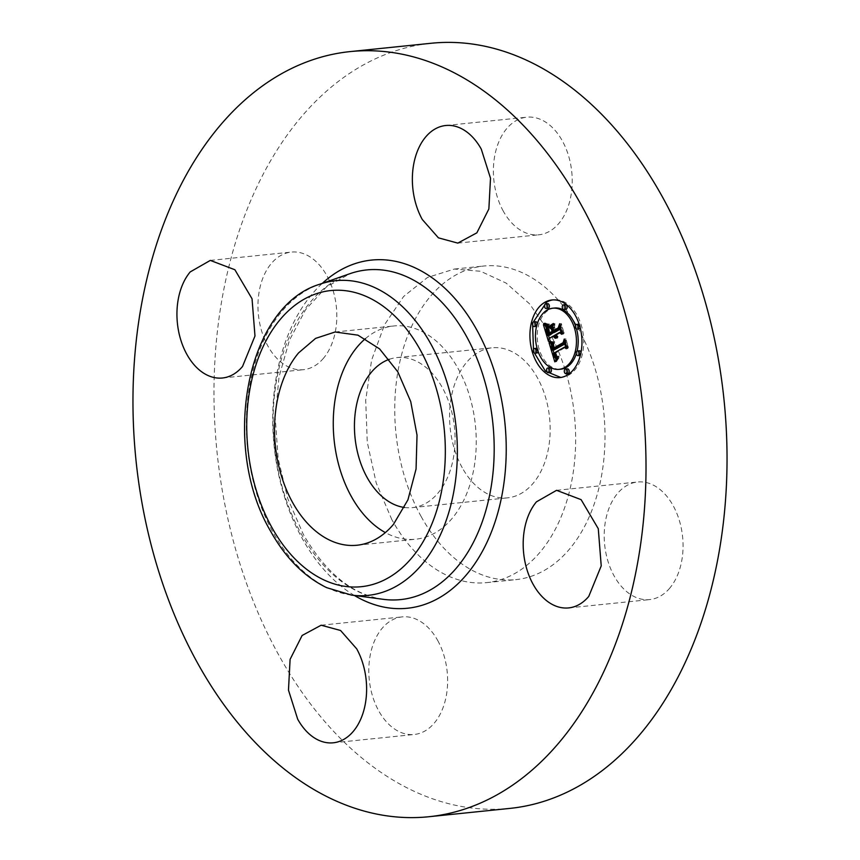 <?xml version="1.0" encoding="UTF-8"?>
<svg xmlns="http://www.w3.org/2000/svg" width="860" height="860" viewBox="0 0 860 860"><rect width="100%" height="100%" fill="white"/><g stroke="black" fill="none" stroke-linecap="round" stroke-linejoin="round"><path stroke-width="0.64" stroke-dasharray="4.3 3.22" d="M365.435 338.625A107.177 71.025 84.1 0 1 393.805 325.972A107.177 71.025 84.1 0 1 469.452 395.568A107.177 71.025 84.1 0 1 452.177 518.333A107.177 71.025 84.1 0 1 415.702 539.209A107.177 71.025 84.1 0 1 385.355 532.587M389.247 359.329A75.422 49.977 84.1 0 1 397.051 357.566A75.422 49.977 84.1 0 1 442.395 387.709A75.422 49.977 84.1 0 1 452.081 464.056A75.422 49.977 84.1 0 1 412.456 507.615A75.422 49.977 84.1 0 1 404.458 507.475M462.228 467.711A75.422 49.977 84.1 0 1 452.543 391.364A75.422 49.977 84.1 0 1 492.167 347.795A75.422 49.977 84.1 0 1 537.511 377.938A75.422 49.977 84.1 0 1 547.197 454.284A75.422 49.977 84.1 0 1 507.572 497.854A75.422 49.977 84.1 0 1 462.228 467.711M421.206 516.623A157.617 104.436 84.1 0 1 400.964 357.072A157.617 104.436 84.1 0 1 483.771 266.03A157.617 104.436 84.1 0 1 578.533 329.025A157.617 104.436 84.1 0 1 598.786 488.577A157.617 104.436 84.1 0 1 515.979 579.618A157.617 104.436 84.1 0 1 421.206 516.623M391.848 519.634L376.196 482.933L367.263 442.147L365.693 400.212L371.606 360.093L384.56 324.661L403.641 296.453L427.495 277.458L454.413 269.051L480.589 271.276L506.153 283.101L529.491 303.784L549.185 332.035A157.617 104.436 84.1 0 1 569.428 491.587A157.617 104.436 84.1 0 1 486.62 582.629A157.617 104.436 84.1 0 1 391.848 519.634M509.797 808.411A384.592 254.839 84.1 0 1 278.565 654.707A384.592 254.839 84.1 0 1 229.168 265.418A384.592 254.839 84.1 0 1 431.225 43.258M669.789 588.079A59.103 39.162 84.1 0 1 649.676 599.592A59.103 39.162 84.1 0 1 607.955 561.214A59.103 39.162 84.1 0 1 617.48 493.511A59.103 39.162 84.1 0 1 637.593 481.998A59.103 39.162 84.1 0 1 679.314 520.375A59.103 39.162 84.1 0 1 669.789 588.079M437.719 640.507A59.103 39.162 84.1 0 1 445.308 700.341A59.103 39.162 84.1 0 1 414.262 734.483A59.103 39.162 84.1 0 1 378.722 710.865A59.103 39.162 84.1 0 1 371.133 651.031A59.103 39.162 84.1 0 1 402.179 616.889A59.103 39.162 84.1 0 1 437.719 640.507M323.553 358.168A59.103 39.162 84.1 0 1 303.429 369.682A59.103 39.162 84.1 0 1 261.719 331.304A59.103 39.162 84.1 0 1 271.233 263.601A59.103 39.162 84.1 0 1 291.357 252.087A59.103 39.162 84.1 0 1 333.067 290.465A59.103 39.162 84.1 0 1 323.553 358.168M503.304 211.173A59.103 39.162 84.1 0 1 495.715 151.338A59.103 39.162 84.1 0 1 526.771 117.196A59.103 39.162 84.1 0 1 562.311 140.814A59.103 39.162 84.1 0 1 569.9 200.649A59.103 39.162 84.1 0 1 538.844 234.791A59.103 39.162 84.1 0 1 503.304 211.173M560.817 377.475L568.793 375.078A39.012 25.854 -95.9 0 0 582.596 330.444A39.012 25.854 -95.9 0 0 553.722 299.785A39.012 25.854 -95.9 0 0 552.851 299.904M533.286 322.102L532.63 325.048M533.479 349.633L534.468 353.041M576.318 353.783A30.734 20.371 -95.9 0 0 577.06 351.17M576.533 328.907A30.734 20.371 -95.9 0 0 575.512 325.736M554.571 308.02A30.734 20.371 -95.9 0 0 548.981 309.858A30.734 20.371 -95.9 0 0 538.102 345.021A30.734 20.371 -95.9 0 0 560.849 369.176M538.145 351.643A2.365 1.569 -95.9 0 0 537.124 348.472M536.425 348.3A2.365 1.569 -95.9 0 0 535.995 348.44A2.365 1.569 -95.9 0 0 535.156 351.149A2.365 1.569 -95.9 0 0 536.909 353.008M547.562 303.634A2.365 1.569 -95.9 0 0 547.132 303.773A2.365 1.569 -95.9 0 0 546.293 306.483A2.365 1.569 -95.9 0 0 548.046 308.332M536.597 326.209A2.365 1.569 -95.9 0 0 537.339 323.596M535.587 321.715A2.365 1.569 -95.9 0 0 535.146 321.855A2.365 1.569 -95.9 0 0 534.318 324.553A2.365 1.569 -95.9 0 0 536.059 326.413M580.178 327.746A2.365 1.569 -95.9 0 0 579.188 324.338M578.511 324.188A2.365 1.569 -95.9 0 0 578.081 324.327A2.365 1.569 -95.9 0 0 577.243 327.036A2.365 1.569 -95.9 0 0 578.995 328.885M565.342 304.655A2.365 1.569 -95.9 0 0 564.913 304.795A2.365 1.569 -95.9 0 0 564.074 307.504A2.365 1.569 -95.9 0 0 565.826 309.363M567.374 368.854A2.365 1.569 -95.9 0 0 566.944 368.994A2.365 1.569 -95.9 0 0 566.106 371.703A2.365 1.569 -95.9 0 0 567.858 373.562M549.594 367.833A2.365 1.569 -95.9 0 0 549.164 367.973A2.365 1.569 -95.9 0 0 548.325 370.681A2.365 1.569 -95.9 0 0 550.077 372.541M579.361 350.783A2.365 1.569 -95.9 0 0 578.93 350.923A2.365 1.569 -95.9 0 0 578.092 353.621A2.365 1.569 -95.9 0 0 579.833 355.481M580.371 355.277A2.365 1.569 -95.9 0 0 581.027 352.32M549.088 342.839L554.485 343.151L553.141 345.946L553.99 349.998M550.765 343.237L552.518 343.054M550.927 343.269L552.69 343.086M551.109 343.301L552.862 343.118M551.282 343.323L553.044 343.14M551.475 343.333L553.238 343.151M551.668 343.344L553.432 343.172M551.862 343.355L553.625 343.172M552.066 343.355L553.829 343.172M552.281 343.355L554.044 343.172M552.496 343.344L554.259 343.161M552.722 343.323L554.485 343.151M552.636 343.656L554.399 343.473M552.442 343.882L554.205 343.699M552.26 344.108L554.023 343.925M552.099 344.333L553.861 344.15M551.948 344.559L553.711 344.376M551.819 344.785L553.582 344.602M551.701 345.01L553.464 344.828M551.604 345.236L553.367 345.053M552.98 350.106L551.539 345.43L553.292 345.279M551.464 345.677L553.227 345.494M551.411 345.903L553.173 345.72M551.378 346.129L553.141 345.946M551.367 346.376L553.13 346.193M551.367 346.623L553.12 346.451M551.378 346.892L553.141 346.709M551.4 347.171L553.163 346.988M551.443 347.472L553.206 347.289M551.496 347.773L553.259 347.59M551.572 348.096L553.335 347.913M551.658 348.418L553.421 348.246M551.755 348.773L553.517 348.59M551.841 349.052L553.603 348.87M551.937 349.343L553.7 349.16M552.034 349.622L553.786 349.44M552.131 349.902L553.894 349.719M564.773 344.032L565.751 341.28L567.966 348.558L566.084 347.021L555.85 352.879L557.183 356.019L559.021 356.104L557.366 356.62M563.988 341.452L565.751 341.28M566.202 348.741L567.966 348.558M554.087 353.062L555.85 352.879M554.42 354.202L556.183 354.019M554.517 354.524L556.28 354.341M554.625 354.815L556.388 354.632M554.732 355.083L556.495 354.9M554.84 355.331L556.603 355.148M557.108 356.448L556.377 355.427L554.958 355.567L556.71 355.363M555.066 355.75L556.828 355.567M555.184 355.922L556.947 355.739M555.42 356.201L557.183 356.019M556.904 356.255L557.441 356.201M555.968 356.491L557.721 356.309M556.291 356.524L558.054 356.341M557.259 356.276L559.021 356.104M557.484 356.674L559.15 356.513M557.14 356.792L558.903 356.61M557.839 356.76L558.667 356.674M556.474 356.943L558.226 356.76M556.044 356.502L557.033 356.395M555.452 356.223L556.764 356.083M555.27 356.029L556.635 355.889M555.108 355.814L556.506 355.664M556.377 355.427L555.635 353.213L555.227 353.987L556.925 357.566L559.054 357.523L556.571 361.662L555.99 359.813M554.829 355.298L556.259 355.148M554.7 354.997L556.14 354.847M554.571 354.675L556.022 354.524M554.463 354.32L555.915 354.18M554.173 353.363L555.635 353.213M553.313 353.503L555.076 353.331M553.388 353.847L555.151 353.664M553.464 354.169L555.227 353.987M553.55 354.481L555.313 354.298M553.636 354.793L555.399 354.61M553.722 355.094L555.485 354.911M553.851 355.481L555.614 355.309M553.98 355.857L555.743 355.675M554.12 356.19L555.872 356.008M554.249 356.502L556.011 356.319M554.399 356.782L556.151 356.599M554.539 357.029L556.302 356.857M554.689 357.255L556.452 357.072M554.84 357.448L556.603 357.265M555.001 357.61L556.764 357.427M555.162 357.749L556.925 357.566M555.334 357.857L557.097 357.674M555.506 357.932L557.269 357.76M555.7 357.996L557.463 357.814M555.893 358.029L557.656 357.846M556.108 358.039L557.861 357.857M557.237 357.867L558.548 357.728M557.259 357.792L558.796 357.642M557.291 357.706L559.054 357.523M557.108 358.201L558.871 358.029M556.861 358.534L558.624 358.351M556.613 358.878L558.376 358.706M556.355 359.243L558.118 359.071M556.108 359.63L557.871 359.458M555.85 360.039L557.613 359.856M555.592 360.458L557.355 360.275M555.334 360.899L557.097 360.727M555.076 361.361L556.828 361.178M554.808 361.845L556.571 361.662M555.399 357.878L554.001 353.385M550.862 343.258L550.851 342.656M548.906 342.807L550.669 342.624M549.508 341.538L554.711 341.839L552.969 342.248M549.787 341.635L551.55 341.452M550.099 341.721L551.862 341.538M550.432 341.796L552.195 341.613M550.787 341.861L552.55 341.689M551.174 341.914L552.937 341.732M551.582 341.958L553.346 341.775M552.012 341.99L553.775 341.807M552.475 342.011L554.227 341.829M552.948 342.011L554.711 341.839M552.98 342.484L554.743 342.301M552.98 342.43L554.152 342.312M552.98 342.377L553.7 342.301M551.486 341.947L551.271 341.356M550.379 341.785L550.98 341.721M549.25 341.431L551.002 341.248M552.12 345.064L553.883 344.892L554.496 348.418L564.848 342.506L566.009 338.862L568.32 347.537L565.998 339.904L565.074 342.936L554.356 349.085L553.883 344.892M552.131 346L553.894 345.817M552.163 346.311L553.926 346.139M552.206 346.634L553.969 346.451M552.26 346.956L554.023 346.773M552.41 347.601L554.173 347.418M552.496 347.924L554.259 347.752M552.571 348.149L554.334 347.967M563.45 342.645L564.848 342.506M564.246 339.044L566.009 338.862M566.718 347.193L568.481 347.01M566.557 347.719L568.32 347.537M564.558 340.044L565.998 339.904M563.311 343.118L565.074 342.936M552.593 349.257L554.356 349.085M552.55 348.074L553.99 347.924M552.464 347.784L553.915 347.633M552.389 347.515L553.84 347.365M552.27 347.031L553.722 346.881M552.195 346.601L553.636 346.462M552.152 346.247L553.582 346.096M552.131 345.946L553.571 345.795M552.12 345.129L553.722 344.967M552.131 344.881L553.84 344.709M552.141 344.763L553.904 344.581M543.434 324.79L549.067 325.456L547.885 329.122L549.454 335.325M544.262 325.134L546.025 324.951M544.444 325.198L546.197 325.015M544.606 325.263L546.369 325.08M544.767 325.317L546.53 325.134M545.057 325.402L546.82 325.22M545.315 325.467L547.078 325.284M545.616 325.51L547.369 325.338M545.777 325.531L547.54 325.36M545.96 325.553L547.723 325.37M546.154 325.575L547.917 325.392M547.315 325.628L549.067 325.456M547.1 325.994L548.863 325.822M546.917 326.348L548.68 326.166M546.745 326.692L548.508 326.51M546.605 327.026L548.368 326.843M546.476 327.337L548.239 327.155M546.369 327.649L548.132 327.466M546.283 327.94L548.046 327.757M546.207 328.219L547.971 328.036M546.164 328.488L547.928 328.316M546.132 328.746L547.895 328.574M546.121 329.014L547.885 328.832M546.121 329.305L547.885 329.122M546.143 329.616L547.906 329.434M546.186 329.95L547.949 329.767M546.24 330.304L548.003 330.132M546.315 330.692L548.078 330.509M546.401 331.1L548.164 330.917M546.509 331.53L548.271 331.347M546.637 331.981L548.39 331.799M546.777 332.454L548.529 332.272M547.057 333.358L548.82 333.175M547.519 334.906L549.282 334.733M554.141 332.175L553.969 331.594L549.723 334.024L548.4 329.176L548.755 326.789L549.873 333.465L552.969 331.691M553.195 331.67L553.969 331.594M547.96 334.207L549.723 334.024M548.003 333.325L549.433 333.175M547.444 331.637L548.895 331.487M547.261 331.003L548.723 330.853M547.111 330.401L548.572 330.251M546.981 329.853L548.476 329.692M546.895 329.326L548.4 329.176M546.842 328.842L548.368 328.681M546.831 328.391L548.368 328.23M546.842 327.983L548.411 327.821M546.885 327.606L548.486 327.445M546.938 327.273L548.605 327.101M546.992 326.972L548.755 326.789M546.906 327.391L548.669 327.219M546.852 327.81L548.615 327.638M546.82 328.23L548.583 328.047M546.831 328.638L548.583 328.456M546.852 329.047L548.615 328.864M546.917 329.488L548.68 329.305M546.96 329.735L548.723 329.552M547.014 330.004L548.777 329.821M547.078 330.283L548.841 330.1M547.154 330.584L548.916 330.401M547.24 330.906L549.002 330.724M547.336 331.24L549.088 331.068M547.433 331.605L549.196 331.423M547.54 331.971L549.303 331.788M547.637 332.261L549.4 332.078M547.734 332.573L549.497 332.39M547.981 333.271L549.733 333.089M549.11 333.551L549.873 333.465M553.163 331.584L553.851 331.197L552.335 328.305M553.066 331.272L553.851 331.197M552.335 328.864L553.12 328.789M552.916 325.908L554.915 324.757L554.023 328.423L555.13 332.067M553.152 324.94L554.915 324.757M552.26 328.595L554.023 328.423M560.107 329.219L561.032 326.295L563.408 334.121L561.279 332.283L556.861 334.819L557.989 337.055L556.097 335.26L557.656 338.077L556.269 337.518L555.237 335.755L550.894 338.238L550.217 341.151L549.346 338.292M559.269 326.477L561.032 326.295M561.644 334.303L563.408 334.121M555.098 335.002L556.861 334.819M555.173 335.239L556.936 335.067M555.27 335.464L557.033 335.292M555.366 335.679L557.13 335.497M555.474 335.884L557.237 335.701M555.592 336.067L557.355 335.884M555.721 336.249L557.484 336.067M556.011 336.55L557.774 336.378M556.173 336.69L557.936 336.507M556.345 336.819L558.108 336.636M556.226 337.238L557.989 337.055M556.269 337.098L557.807 336.937M556.312 336.937L557.624 336.798M556.28 336.765L557.463 336.647M556.065 336.593L557.312 336.464M555.678 336.185L557.033 336.045M555.517 335.948L556.904 335.808M555.377 335.701L556.786 335.55M555.248 335.421L556.678 335.282M555.141 335.131L556.581 334.981M554.334 335.443L556.097 335.26M554.399 335.679L556.151 335.507M554.463 335.927L556.226 335.744M554.56 336.217L556.323 336.034M554.668 336.486L556.431 336.303M554.786 336.744L556.549 336.561M554.926 336.98L556.689 336.798M555.076 337.206L556.839 337.023M555.237 337.399L557 337.227M555.42 337.593L557.172 337.41M555.603 337.765L557.366 337.582M555.807 337.915L557.57 337.733M556.022 338.044L557.785 337.873M555.893 338.26L557.656 338.077M555.925 338.206L557.345 338.055M555.99 338.109L557.054 338.002M555.904 337.98L556.786 337.883M555.678 337.808L556.517 337.722M555.431 337.604L556.269 337.518M555.195 337.346L556.033 337.26M554.969 337.045L555.818 336.959M554.764 336.69L555.603 336.604M554.582 336.292L555.409 336.206M554.431 335.841L555.237 335.755M549.131 338.421L550.894 338.238M548.454 341.334L550.217 341.151M548.476 335.421L546.25 328.079M545.455 325.488L545.186 324.607M544.165 323.457L549.476 324.102L547.691 324.446M544.616 323.672L546.38 323.489M545.068 323.854L546.82 323.672M545.487 324.005L547.25 323.822M545.896 324.134L547.659 323.951M546.293 324.22L548.056 324.037M546.67 324.285L548.433 324.102M547.035 324.317L548.798 324.134M547.379 324.317L549.142 324.134M547.712 324.285L549.476 324.102M548.691 324.575L549.433 324.521M547.304 324.747L549.067 324.564M547.669 324.618L548.304 324.553M547.218 324.317L545.928 323.274M546.1 324.177L546.681 324.113M545.466 323.994L546.25 323.919M544.885 323.779L545.81 323.683M544.315 323.532L545.358 323.425M543.692 323.22L545.455 323.037M553.292 323.5L555.022 323.822L550.583 326.37L555.055 323.317M553.259 323.994L555.022 323.822M548.82 326.542L550.583 326.37M549.884 325.94L550.604 325.865M554.808 330.283L559.978 327.681L561.365 323.586L564.02 333.379L561.365 324.639L560.226 328.004L555.42 330.767L554.582 326.94L555.582 330.208M558.591 327.821L559.978 327.681M559.613 323.769L561.365 323.586M562.408 333.003L564.171 332.82M562.257 333.562L564.02 333.379M559.914 324.79L561.365 324.639M558.462 328.187L560.226 328.004M553.657 330.939L555.42 330.767M553.001 327.703L554.442 327.552M552.819 327.112L554.582 326.94M351.557 595.109A158.175 104.802 84.1 0 1 272.921 532.157A158.175 104.802 84.1 0 1 319.63 284.284M383.345 599.323A165.7 109.79 84.1 0 1 300.968 533.361A165.7 109.79 84.1 0 1 349.902 273.695L326.273 287.079L305.601 309.643L289.444 340.216L279.038 376.841L275.178 417.164L278.145 458.616L287.756 498.563L303.365 534.458C325.779 573.093 352.439 594.712 383.345 599.323M354.417 595.486A175.01 115.971 84.1 0 1 302.139 538.306A175.01 115.971 84.1 0 1 322.349 283.327M543.649 324.887L545.412 324.704M543.864 324.973L545.627 324.79M544.068 325.058L545.831 324.876M546.369 325.585L548.121 325.413M546.584 325.607L548.347 325.424M546.82 325.617L548.583 325.435M547.067 325.628L548.831 325.445M548.96 333.637L549.572 333.572M547.712 332.508L549.164 332.358M547.573 332.078L549.035 331.928M335.088 332.003L393.805 325.972M356.986 545.24L415.702 539.209M397.051 357.566L492.167 347.795M412.456 507.615L507.572 497.854M454.413 269.051L483.771 266.03M486.62 582.629L515.979 579.618M568.643 607.913L649.676 599.592M556.571 490.318L637.593 481.998M333.228 742.803L414.262 734.483M321.156 625.209L402.179 616.889M222.407 378.002L303.429 369.682M210.324 260.408L291.357 252.087M445.738 125.517L526.771 117.196M457.821 243.111L538.844 234.791M553.722 299.785L551.959 299.968M561.698 377.4L559.935 377.583"/><path stroke-width="1.29" d="M385.355 532.587A107.177 71.025 84.1 0 1 335.067 447.447A107.177 71.025 84.1 0 1 357.319 346.849A107.177 71.025 84.1 0 1 365.435 338.625M404.458 507.475A75.422 49.977 84.1 0 1 367.113 477.472A75.422 49.977 84.1 0 1 389.247 359.329M298.603 352.879L315.609 338.378L335.088 332.003L357.954 335.163L379.604 348.913L397.815 371.842L410.736 401.598L417.025 435.149L416.057 469.055L407.93 499.843L393.461 524.363A107.177 71.025 84.1 0 1 356.986 545.24A107.177 71.025 84.1 0 1 281.338 475.644A107.177 71.025 84.1 0 1 298.603 352.879M350.203 51.589L431.225 43.258A384.592 254.839 84.1 0 1 662.458 196.972A384.592 254.839 84.1 0 1 711.854 586.262A384.592 254.839 84.1 0 1 509.797 808.411L428.774 816.742A384.592 254.839 84.1 0 1 197.542 663.028A384.592 254.839 84.1 0 1 148.146 273.738A384.592 254.839 84.1 0 1 350.203 51.589A384.592 254.839 84.1 0 1 581.435 205.293A384.592 254.839 84.1 0 1 630.832 594.582A384.592 254.839 84.1 0 1 428.774 816.742M588.767 596.399A59.103 39.162 84.1 0 1 568.643 607.913A59.103 39.162 84.1 0 1 526.933 569.535A59.103 39.162 84.1 0 1 536.447 501.831L556.571 490.318L581.113 499.649L598.28 528.696L601.226 565.891L588.767 596.399M356.696 648.827A59.103 39.162 84.1 0 1 364.285 708.662A59.103 39.162 84.1 0 1 333.228 742.803A59.103 39.162 84.1 0 1 297.689 719.186L288.476 690.129L290.099 659.351L302.118 635.486L321.156 625.209L340.56 630.477L356.696 648.827M242.52 366.489A59.103 39.162 84.1 0 1 222.407 378.002A59.103 39.162 84.1 0 1 180.686 339.625A59.103 39.162 84.1 0 1 190.21 271.921L210.324 260.408L234.877 269.739L252.044 298.786L254.979 335.991L242.52 366.489M422.281 219.494A59.103 39.162 84.1 0 1 414.692 159.659A59.103 39.162 84.1 0 1 445.738 125.517A59.103 39.162 84.1 0 1 481.277 149.135L490.501 178.203L488.867 208.969L476.859 232.834L457.821 243.111L438.417 237.844L422.281 219.494M544.864 302.301A39.012 25.854 84.1 0 1 551.959 299.968A39.012 25.854 84.1 0 1 580.833 330.627A39.012 25.854 84.1 0 1 567.03 375.261A39.012 25.854 84.1 0 1 559.935 377.583A39.012 25.854 84.1 0 1 531.061 346.924A39.012 25.854 84.1 0 1 544.864 302.301M552.851 299.904A39.012 25.854 -95.9 0 0 546.627 302.118L533.286 322.102M532.63 325.048L533.479 349.633M534.468 353.041L545.401 371.165L560.817 377.475M559.086 369.348A30.734 20.371 -95.9 0 0 564.676 367.521A30.734 20.371 -95.9 0 0 575.555 332.358A30.734 20.371 -95.9 0 0 552.808 308.202A30.734 20.371 -95.9 0 0 547.218 310.03A30.734 20.371 -95.9 0 0 536.339 345.193A30.734 20.371 -95.9 0 0 559.086 369.348L560.849 369.176A30.734 20.371 -95.9 0 0 566.439 367.338A30.734 20.371 -95.9 0 0 576.318 353.783M577.06 351.17A30.734 20.371 -95.9 0 0 576.533 328.907M575.512 325.736A30.734 20.371 -95.9 0 0 554.571 308.02L552.808 308.202M535.146 353.191A2.365 1.569 -95.9 0 0 535.576 353.051A2.365 1.569 -95.9 0 0 536.414 350.342A2.365 1.569 -95.9 0 0 534.662 348.483A2.365 1.569 -95.9 0 0 534.232 348.623A2.365 1.569 -95.9 0 0 533.394 351.332A2.365 1.569 -95.9 0 0 535.146 353.191L536.909 353.008A2.365 1.569 -95.9 0 0 537.339 352.869A2.365 1.569 -95.9 0 0 538.145 351.643M537.124 348.472A2.365 1.569 -95.9 0 0 536.425 348.3L534.662 348.483M546.283 308.514L548.046 308.332A2.365 1.569 -95.9 0 0 548.476 308.192A2.365 1.569 -95.9 0 0 549.314 305.493A2.365 1.569 -95.9 0 0 547.562 303.634L545.799 303.817A2.365 1.569 -95.9 0 0 545.369 303.956A2.365 1.569 -95.9 0 0 544.53 306.654A2.365 1.569 -95.9 0 0 546.283 308.514A2.365 1.569 -95.9 0 0 546.713 308.375A2.365 1.569 -95.9 0 0 547.551 305.676A2.365 1.569 -95.9 0 0 545.799 303.817M534.307 326.596A2.365 1.569 -95.9 0 0 534.737 326.456A2.365 1.569 -95.9 0 0 535.565 323.747A2.365 1.569 -95.9 0 0 533.823 321.887A2.365 1.569 -95.9 0 0 533.394 322.038A2.365 1.569 -95.9 0 0 532.555 324.736A2.365 1.569 -95.9 0 0 534.307 326.596L536.059 326.413A2.365 1.569 -95.9 0 0 536.49 326.273A2.365 1.569 -95.9 0 0 536.597 326.209M537.339 323.596A2.365 1.569 -95.9 0 0 535.587 321.715L533.823 321.887M577.232 329.068A2.365 1.569 -95.9 0 0 577.662 328.928A2.365 1.569 -95.9 0 0 578.5 326.219A2.365 1.569 -95.9 0 0 576.748 324.37A2.365 1.569 -95.9 0 0 576.318 324.51A2.365 1.569 -95.9 0 0 575.49 327.208A2.365 1.569 -95.9 0 0 577.232 329.068L578.995 328.885A2.365 1.569 -95.9 0 0 579.425 328.746A2.365 1.569 -95.9 0 0 580.178 327.746M579.188 324.338A2.365 1.569 -95.9 0 0 578.511 324.188L576.748 324.37M564.063 309.546L565.826 309.363A2.365 1.569 -95.9 0 0 566.256 309.224A2.365 1.569 -95.9 0 0 567.095 306.515A2.365 1.569 -95.9 0 0 565.342 304.655L563.579 304.838A2.365 1.569 -95.9 0 0 563.149 304.977A2.365 1.569 -95.9 0 0 562.311 307.687A2.365 1.569 -95.9 0 0 564.063 309.546A2.365 1.569 -95.9 0 0 564.493 309.396A2.365 1.569 -95.9 0 0 565.332 306.697A2.365 1.569 -95.9 0 0 563.579 304.838M566.095 373.745L567.858 373.562A2.365 1.569 -95.9 0 0 568.288 373.423A2.365 1.569 -95.9 0 0 569.126 370.714A2.365 1.569 -95.9 0 0 567.374 368.854L565.611 369.037A2.365 1.569 -95.9 0 0 565.181 369.176A2.365 1.569 -95.9 0 0 564.353 371.885A2.365 1.569 -95.9 0 0 566.095 373.745A2.365 1.569 -95.9 0 0 566.525 373.606A2.365 1.569 -95.9 0 0 567.363 370.896A2.365 1.569 -95.9 0 0 565.611 369.037M548.314 372.713L550.077 372.541A2.365 1.569 -95.9 0 0 550.508 372.391A2.365 1.569 -95.9 0 0 551.346 369.692A2.365 1.569 -95.9 0 0 549.594 367.833L547.831 368.015A2.365 1.569 -95.9 0 0 547.401 368.155A2.365 1.569 -95.9 0 0 546.562 370.864A2.365 1.569 -95.9 0 0 548.314 372.713A2.365 1.569 -95.9 0 0 548.744 372.573A2.365 1.569 -95.9 0 0 549.583 369.875A2.365 1.569 -95.9 0 0 547.831 368.015M578.081 355.664A2.365 1.569 -95.9 0 0 578.511 355.524A2.365 1.569 -95.9 0 0 579.339 352.815A2.365 1.569 -95.9 0 0 577.597 350.955A2.365 1.569 -95.9 0 0 577.167 351.095A2.365 1.569 -95.9 0 0 576.329 353.804A2.365 1.569 -95.9 0 0 578.081 355.664L579.833 355.481A2.365 1.569 -95.9 0 0 580.274 355.341A2.365 1.569 -95.9 0 0 580.371 355.277M581.027 352.32A2.365 1.569 -95.9 0 0 579.361 350.783L577.597 350.955M549.088 342.839L552.722 343.323L551.378 346.129L552.228 350.181L563.44 343.978L563.988 341.452L566.202 348.741L564.321 347.204L554.087 353.062L555.184 355.922L557.14 356.792L555.28 356.577L553.313 353.503L554.84 357.448L557.291 357.706L554.808 361.845L549.088 342.839M549.508 341.538L552.98 342.484L549.508 341.538M552.12 345.064L552.733 348.601L563.085 342.688L564.246 339.044L566.718 347.193L564.235 340.076L563.311 343.118L552.593 349.257L552.12 345.064M543.434 324.79L547.315 325.628L546.121 329.305L547.691 335.507L552.507 332.745L552.206 331.777L547.96 334.207L546.637 329.358L546.992 326.972L548.11 333.648L552.088 331.379L551.357 328.971L548.841 327.413L553.152 324.94L552.26 328.595L553.367 332.25L558.548 329.283L559.269 326.477L561.644 334.303L559.516 332.465L555.098 335.002L556.226 337.238L554.334 335.443L555.893 338.26L554.507 337.7L553.475 335.938L549.131 338.421L548.454 341.334L543.434 324.79M544.165 323.457L547.669 324.693L545.337 324.457L544.165 323.457M553.292 323.5L548.82 326.542L553.292 323.5M553.818 330.38L558.215 327.864L559.613 323.769L562.257 333.562L559.602 324.822L558.462 328.187L553.657 330.939L552.819 327.112L553.818 330.38L554.808 330.283M552.228 350.181L553.99 349.998L564.773 344.032M563.44 343.978L564.719 343.849M564.321 347.204L565.697 347.064M556.076 356.943L556.925 356.857M555.893 356.911L557.162 356.782M555.721 356.857L557.387 356.685M555.56 356.782L557.323 356.61M555.28 356.577L556.044 356.502M555.99 359.813L555.399 357.878M554.001 353.385L552.98 350.106M551.539 345.43L550.862 343.258M552.389 342.495L552.98 342.43M551.937 342.484L552.98 342.377M551.507 342.452L552.969 342.301M552.969 342.248L551.518 341.958M551.099 342.42L552.862 342.237M550.722 342.366L552.486 342.183M550.368 342.301L552.131 342.119M550.045 342.226L551.808 342.043M549.744 342.129L551.486 341.947M549.465 342.022L550.894 341.882M549.217 341.904L550.379 341.785M552.733 348.601L553.969 348.472M547.691 335.507L549.454 335.325L554.141 332.175M552.507 332.745L554.259 332.562M552.206 331.777L553.195 331.67M548.11 333.648L549.11 333.551M552.088 331.379L553.066 331.272M551.357 328.971L552.335 328.864M552.335 328.305L550.604 327.23L552.916 325.908M548.841 327.413L550.604 327.23M553.367 332.25L555.13 332.067L560.107 329.219M558.548 329.283L560.075 329.122M559.516 332.465L561.042 332.315M555.7 336.819L556.28 336.765M555.302 338.173L555.99 338.109M555.022 338.066L555.904 337.98M554.754 337.905L555.678 337.808M554.507 337.7L555.431 337.604M554.27 337.442L555.195 337.346M554.055 337.142L554.969 337.045M553.84 336.787L554.764 336.69M553.646 336.389L554.582 336.292M553.475 335.938L554.431 335.841M549.346 338.292L548.476 335.421M546.25 328.079L545.455 325.488M546.928 324.757L547.669 324.682M546.541 324.736L547.669 324.618M546.154 324.671L547.68 324.521M545.745 324.585L547.508 324.403M545.337 324.457L546.885 324.295M544.917 324.295L546.1 324.177M544.487 324.102L545.466 323.994M544.047 323.865L544.885 323.779M543.606 323.607L544.315 323.532M548.852 326.048L549.884 325.94M420.325 350.041A148.855 98.631 84.1 0 1 411.908 557.71A148.855 98.631 84.1 0 1 271.738 527.212A148.855 98.631 84.1 0 1 280.166 319.533A148.855 98.631 84.1 0 1 420.325 350.041M430.796 343.892A158.175 104.802 84.1 0 1 448.017 515.011A158.175 104.802 84.1 0 1 351.557 595.109L326.703 587.67C304.139 576.662 285.412 557.796 270.513 531.061C220.547 446.566 245.777 306.429 319.63 284.284A158.175 104.802 84.1 0 1 430.796 343.892M319.63 284.284L349.902 273.695A165.7 109.79 84.1 0 1 466.367 336.152A165.7 109.79 84.1 0 1 484.395 515.409A165.7 109.79 84.1 0 1 383.345 599.323L351.557 595.109M322.349 283.327A175.01 115.971 84.1 0 1 476.838 330.014A175.01 115.971 84.1 0 1 487.437 541.306A175.01 115.971 84.1 0 1 354.417 595.486M547.809 333.755L548.96 333.637"/></g></svg>
